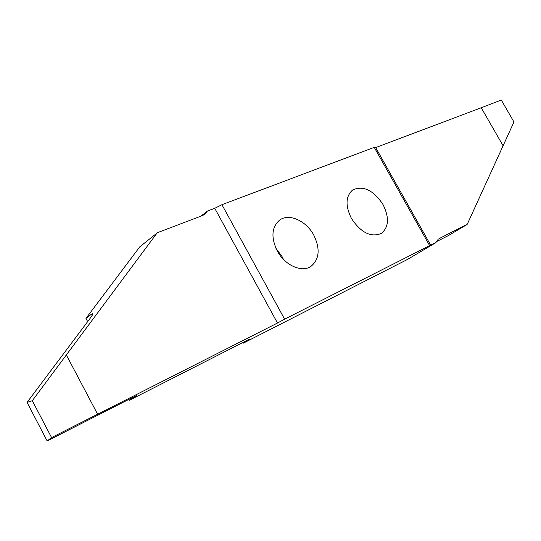 <?xml version="1.0" encoding="UTF-8"?>
<svg xmlns="http://www.w3.org/2000/svg" width="541" height="541" viewBox="0 0 541 541"><rect width="100%" height="100%" fill="white"/><g stroke="black" fill="none" stroke-linecap="round" stroke-linejoin="round"><path stroke-width="0.81" d="M275.944 248.319L281.962 256.4L283.403 259.328M277.296 251.024C284.837 265.327 301.736 272.847 310.94 266.388C319.46 259.274 320.387 248.819 313.719 235.01C306.138 220.714 288.941 212.998 279.582 220.126C271.602 227.166 270.838 237.465 277.296 251.024M383.021 204.545C373.412 190.121 363.302 185.259 352.685 189.959C345.625 196.16 345.199 205.654 351.42 218.436C360.969 232.745 370.97 237.722 381.412 233.374C388.878 227.105 389.412 217.496 383.021 204.545M438.291 239.102L435.809 242.686L407.359 259.504L243.315 343.156L242.469 342.71M247.507 340.147L247.697 340.492L243.315 343.156M221.932 204.708L374.244 147.355L429.628 245.621L284.62 319.163L221.932 204.708L214.75 208.305L277.486 323.024L284.62 319.163M429.628 245.621L435.809 242.686M438.947 238.716L467.296 224.19L513.95 121.975L501.297 100.044L481.24 107.754L502.954 145.515M430.737 245.262L375.67 147.585L481.24 107.754M375.67 147.585L374.561 147.923M448.198 235.687L436.141 241.8M157.174 232.853L32.304 400.705L27.05 402.416L90.455 317.885C92.112 315.673 92.917 314.253 92.869 313.631L91.375 314.247L85.965 318.385L139.835 246.764L157.593 232.61L202.402 215.602L204.816 214.25L207.399 211.078L200.867 216.184M207.399 211.078L214.75 208.305M277.486 323.024L51.571 437.588L32.304 400.705M97.637 414.278L66.273 354.815M51.571 437.588L47.162 440.956L27.05 402.416M47.162 440.956L132.701 397.432L136.501 395.714L129.414 400.266L128.927 399.346M87.669 321.597L85.965 318.385M129.414 400.266L246.682 340.566L249.306 339.376L247.697 340.492M466.924 224.596L448.11 235.734M139.564 247.041L156.897 233.137M91.375 314.247L92.071 315.559M134.98 396.31L135.176 396.681M448.151 235.714L466.964 224.569"/></g></svg>

